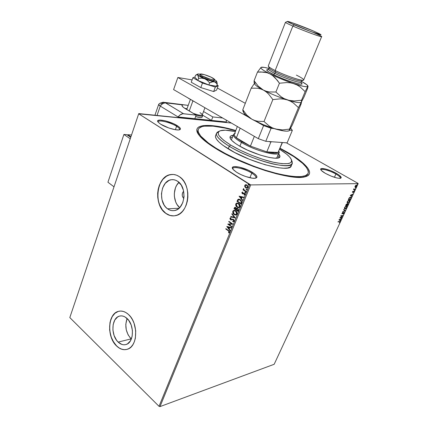 <?xml version="1.0" encoding="UTF-8"?>
<svg xmlns="http://www.w3.org/2000/svg" width="428" height="428" viewBox="0 0 428 428"><rect width="100%" height="100%" fill="white"/><g stroke="black" fill="none" stroke-linecap="round" stroke-linejoin="round"><path stroke-width="0.64" d="M305.351 176.727L307.775 173.998L305.351 176.727M287.049 152.052C306.721 163.234 316.041 174.538 304.65 176.892C291.618 180.867 241.627 165.122 215.097 148.131L224.657 153.604L235.566 159.023L253.339 166.46L265.29 170.606L276.638 173.864L286.862 176.095L295.507 177.229L302.248 177.251L306.865 176.202L309.267 174.175L309.631 172.837L309.455 171.302L307.539 167.728L303.682 163.614L294.737 156.792L280.083 148.243L287.049 152.052L286.803 152.277L287.049 152.052M179.337 129.855C180.033 129.085 179.123 127.902 176.604 126.292L177.31 125.693C180.552 127.79 181.29 129.165 179.519 129.812C176.652 130.786 165.861 127.603 160.698 124.222L168.771 127.967L175.245 129.695L178.476 129.957L180.242 129.459L180.3 128.282L178.679 126.629L173.725 123.788L165.128 120.776L159.895 120.049L158.007 120.482L157.804 121.611L158.36 122.387L160.698 124.222L158.167 122.167C154.331 117.877 169.846 120.824 177.31 125.693L176.604 126.292C178.711 127.624 179.701 128.689 179.567 129.486L179.337 129.855M340.212 178.337C340.806 177.492 339.367 176.052 335.9 174.025L336.483 173.452C340.838 176.042 342.17 177.657 340.474 178.299C336.873 178.423 331.818 176.764 325.317 173.319L331.128 176.117L336.89 177.984L339.682 178.369L340.586 178.273L341.255 177.529L339.361 175.32L336.483 173.452L330.817 170.74L325.205 168.91L321.471 168.562L320.695 169.247L321.476 170.574L325.317 173.319C323.135 172.056 321.701 170.959 321.016 170.034C318.416 166.76 329.212 169.194 336.483 173.452L335.9 174.025C338.997 175.822 340.485 177.181 340.367 178.107L340.212 178.337M255.521 178.198C256.65 177.149 255.409 175.464 251.803 173.137L252.536 172.457C257.051 175.416 258.079 177.32 255.623 178.176C252.365 179.07 242.275 175.951 236.604 172.27L240.857 174.571L245.709 176.534L252.44 178.192L255.527 178.198L256.923 177.31L256.447 175.689L254.211 173.586L248.39 170.237L239.156 167.048L234.02 166.62L232.474 167.423L232.779 168.996L233.635 170.002L236.604 172.27L232.993 169.29C228.745 164.277 243.885 166.84 252.536 172.457L251.803 173.137C254.746 175.009 256.126 176.513 255.939 177.652L255.521 178.198M131.107 338.88L118.176 342.095L131.107 338.88C125.896 332.888 124.564 326.099 127.095 318.518L125.789 324.328L126.265 329.785L128.122 334.889L131.107 338.88M126.956 318.389C134.563 324.745 134.06 342.368 126.244 344.454C123.483 345.316 120.792 344.529 118.176 342.095L116.566 340.239L114.094 335.504L112.901 330.009L113.158 324.568L114.827 319.973L117.679 316.918L119.417 316.121L121.29 315.869L123.221 316.169L125.137 317.02L128.619 320.224L131.193 325.013L132.439 330.641L132.166 336.226L130.412 340.881L127.458 343.887L125.682 344.62L123.788 344.802L121.857 344.422L118.176 342.095C110.665 335.434 111.398 318.074 119.316 316.153C121.9 315.42 124.446 316.164 126.956 318.389M167.535 208.811L179.027 208.238L167.535 208.811L165.684 207.125L164.106 204.991L161.977 199.721L161.442 193.782L162.587 188.047L165.24 183.355L169.033 180.413L171.189 179.76L173.41 179.69L175.614 180.225L177.706 181.338C187.55 187.309 185.062 209.335 174.501 210.539C172.051 210.967 169.729 210.389 167.535 208.811C157.836 202.444 160.602 180.686 171.339 179.733C173.554 179.428 175.678 179.963 177.706 181.338L181.258 185.126L183.494 190.497L184.056 196.602L182.842 202.481L180.06 207.206L178.214 208.896L176.165 210.046L173.982 210.619L171.762 210.597L169.584 209.982L167.535 208.811M171.072 174.533L172.65 174.426L169.263 174.94L166.481 176.213L162.806 179.434L159.986 183.96L158.702 187.512L157.943 191.348L157.846 197.308L158.478 201.219L159.644 204.905L162.303 209.725L165.855 213.347C168.332 215.166 170.981 216.006 173.8 215.873L170.018 215.445L165.855 213.347C152.93 204.755 156.685 175.748 171.072 174.533L170.97 174.533C173.875 174.148 176.668 174.854 179.343 176.646C192.52 184.532 189.272 214.021 175.196 215.691C171.863 216.29 168.718 215.509 165.754 213.353L168.482 214.936L171.387 215.771L174.351 215.819L177.267 215.075L180.022 213.551L182.499 211.298L184.607 208.409L186.244 204.985L187.352 201.16L187.881 197.099L187.806 192.953L187.132 188.898L185.886 185.094L184.115 181.702L181.905 178.851L179.343 176.646L176.534 175.17L173.586 174.48L170.617 174.587L167.744 175.485L165.074 177.122L162.704 179.434L160.714 182.328L159.179 185.693L158.157 189.406L157.67 193.328L157.745 197.313L158.376 201.219L159.542 204.91L161.201 208.238L163.298 211.09L165.754 213.353C152.828 204.761 156.584 175.748 170.97 174.533M118.337 311.386L114.988 313.243L112.275 316.549L110.445 320.995L109.648 326.211L109.943 331.77L111.301 337.216L113.629 342.1L116.726 346.017C119.974 349.082 123.355 350.216 126.87 349.419L124.211 349.671L121.632 349.152L119.107 347.916L116.726 346.017C106.711 337.05 107.738 313.917 118.337 311.386L118.235 311.407C121.654 310.455 125.024 311.44 128.352 314.366C138.533 322.792 137.918 346.391 127.496 349.221C123.767 350.398 120.14 349.339 116.625 346.038L119.005 347.937L121.531 349.178L124.104 349.697L126.64 349.478L129.026 348.51L131.171 346.835L132.99 344.503L134.403 341.614L135.355 338.27L135.73 330.774L134.044 323.22L132.503 319.807L130.583 316.816L128.352 314.366L125.907 312.547L123.35 311.429L120.771 311.044L118.272 311.397L115.956 312.472L113.896 314.216L112.168 316.57L110.841 319.427L109.959 322.691L109.616 329.929L111.2 337.237L112.65 340.586L116.625 346.038C106.609 337.071 107.637 313.938 118.235 311.407M230.548 217.873L229.927 218.713L230.553 219.773L232.859 219.612L233.517 219.96L233.683 220.896L232.72 221.206L232.795 221.645L233.859 221.485L234.18 220.634L233.795 219.698L233.067 219.195L230.687 219.387L230.36 218.671L231.157 218.253L231.04 217.793L230.184 218.002L230.553 219.773L233.297 219.751L233.683 220.896L232.72 221.206L232.795 221.645L234.095 221.148L233.453 219.382L230.687 219.387L230.392 218.558L231.157 218.253L231.04 217.793L229.996 218.275L230.548 217.825M249.925 177.748L251.803 173.137L249.925 177.748M175.378 129.716L176.604 126.292L175.378 129.716M334.423 177.304L335.9 174.025L334.423 177.304M160.002 406.6L250.706 184.917L358.193 183.633L274.177 364.281L160.002 406.6L159.034 406.327L69.807 317.581L138.688 113.811L249.636 184.548L159.034 406.327L69.807 317.581L138.758 113.581L69.807 317.581L138.758 113.581L231.361 123.05L138.688 113.811L250.706 184.917L249.636 184.548L159.034 406.327L160.002 406.6L274.177 364.281L358.193 183.633L250.706 184.917L160.002 406.6M354.973 187.031L355.54 187.304L356.428 186.667L356.893 185.672L356.449 185.046L355.566 185.517L354.946 186.678L355.395 187.32L356.733 186.169L356.749 185.147L355.748 185.356L354.973 187.031M355.08 189.674L355.219 189.363L354.084 189.299L354.02 188.63L353.491 189.716L355.08 189.674L353.549 189.588L355.08 189.674L355.219 189.363L354.063 189.283L354.02 188.63L353.491 189.716L355.08 189.674M352.469 191.862L352.677 192.429L353.876 191.557L353.576 192.504L354.159 191.38L353.715 191.289L352.79 192.124L352.972 191.257L352.517 191.765L352.613 192.434L353.886 191.567L353.576 192.504L354.106 191.289L352.747 192.129L352.972 191.257L352.469 191.862M350.96 198.528L351.185 197.356L350.286 197.105L349.237 197.875L348.344 199.56L350.532 199.453L351.067 197.185L350.607 197.051L349.146 197.998L348.344 199.56L350.532 199.453L350.96 198.528M347.793 205.338L348.312 204.022L347.975 203.653L347.124 204.311L346.466 204.108L345.599 205.477L347.793 205.338L345.664 205.338L347.793 205.338L348.162 204.552L347.975 203.653L347.124 204.311L346.83 203.969L345.599 205.477L347.793 205.338M345.332 210.64L343.743 209.49L343.588 209.816L344.813 210.656L342.544 212.069L345.332 210.64L342.684 211.769L345.332 210.64L343.743 209.49L343.588 209.816L344.813 210.656L342.544 212.069L345.332 210.64M342.159 217.461L340.517 217.606L343.063 215.509L340.859 215.696L340.72 216.001L342.368 215.856L339.811 217.959L342.02 217.761L342.159 217.461L340.517 217.606L343.037 215.578L340.859 215.696L340.72 216.001L342.368 215.856L339.811 217.959L342.159 217.461M339.452 221.768L339.875 221.875L339.458 222.86L340.067 221.495L337.976 221.918L339.832 221.8L339.458 222.86L340.094 221.522L338.115 221.618L337.976 221.918L339.452 221.768M338.928 219.864L340.56 220.901L340.709 220.575L340.19 220.243L340.699 219.152L341.742 218.36L338.949 219.815L340.56 220.901L340.709 220.575L340.19 220.243L340.699 219.152L341.742 218.36L338.928 219.864M344.23 213.123L344.315 212.523L343.914 212.363L342.197 213.647L342.651 212.497L341.849 213.807L342.411 213.84L343.818 212.652L344.042 213.042L343.342 214.043L344.144 213.283L344.021 212.341L342.132 213.615L342.651 212.497L341.902 213.882L343.877 212.641L343.994 213.16L343.342 214.043L344.23 213.123M344.535 208.912L345.594 208.618L345.016 209.057L346.862 207.457L346.883 206.157L346.418 206.018L344.545 207.634L344.535 208.912L345.444 208.944L346.675 207.805L347.001 206.333L346.316 206.029L345.225 206.665L344.353 208.297L345.016 209.057L344.529 208.901M347.745 203.172L349.505 201.759L349.799 200.914L349.505 200.181L348.724 200.224L347.477 201.369L347.097 202.658L347.745 203.172L347.274 203.022L347.745 203.172L349.596 201.583L349.612 200.256L349.157 200.117L347.285 201.727L347.279 203.027L347.745 203.172M350.275 195.403L351.859 196.596L352.014 196.259L351.506 195.88L352.03 194.756L353.073 193.986L350.297 195.35L351.859 196.596L352.014 196.259L351.506 195.88L352.03 194.756L353.073 193.986L350.275 195.403M354.47 190.658L354.775 190.16L354.47 190.658M355.572 188.288L355.866 187.785L355.572 188.288M357.369 184.415L357.669 183.912L357.369 184.415M357.979 183.334L286.396 142.818L357.979 183.334M246.603 188.122L244.811 186.785L245.704 187.839L246.849 188.138L247.812 187.394L247.726 185.982L246.576 184.832L245.126 184.912L244.693 186.464L245.003 186.785L244.944 185.426L244.811 186.785L245.704 187.839L246.945 188.122L247.812 187.394L246.865 184.987L245.656 184.693L244.746 185.426L245.972 184.677L245.292 184.928M245.961 191.76L246.121 191.37L243.965 189.818L243.548 188.566L243.607 189.743L243.174 189.46L243.018 189.85L245.961 191.76L246.121 191.37L244.142 190.011L243.618 188.529L243.607 189.743L243.174 189.46L243.018 189.85L245.961 191.76M241.879 192.488L242.221 193.627L242.853 193.895L244.158 193.526L244.549 194.119L243.987 194.676L244.169 195.072L244.763 194.761L244.96 194.135L244.516 193.279L243.869 193.001L242.494 193.328L242.227 192.787L242.756 192.407L242.601 192.017L241.879 192.488L242.612 192.054L241.879 192.488L242.35 193.724L244.233 193.568L244.511 194.349L243.987 194.676L244.169 195.072L244.891 194.542L244.372 193.172L242.494 193.328L242.248 192.696L242.756 192.407L242.601 192.017L241.879 192.488M241.435 202.845L241.606 201.417L240.771 200.047L239.086 199.17L237.813 199.625L236.989 201.353L240.964 204.001L241.435 202.845C241.831 201.422 241.44 200.358 240.263 199.651L238.573 199.181L237.915 199.518L236.989 201.353L240.964 204.001L241.435 202.845M237.963 211.362L238.476 209.822L238.091 208.794L237.026 208.233L236.384 208.548L235.507 207.393L234.614 207.468L234.014 208.687L237.963 211.362L238.364 210.378L237.711 208.452L236.384 208.548L235.732 207.521L234.924 207.312L234.014 208.687L237.963 211.362M235.261 217.975L231.997 213.652L231.832 214.064L234.325 217.29L230.869 216.434L230.708 216.846L235.261 217.975M231.794 226.471L228.894 224.443L232.784 224.042L228.884 221.329L228.734 221.704L231.639 223.726L227.755 224.122L231.639 226.845L231.794 226.471L228.894 224.443L232.752 224.128L228.884 221.329L228.734 221.704L231.639 223.726L227.755 224.122L231.639 226.845L231.794 226.471M228.343 230.826L229.135 231.634L228.493 232.522L228.713 232.918L229.531 232.324L229.355 231.184L225.925 228.638L225.775 229.007L228.541 230.804L225.775 229.007L228.343 230.826L229.135 232.046L228.493 232.522L228.713 232.918L229.531 232.324L228.531 230.483L225.925 228.638L225.775 229.007L226.07 228.739L228.343 230.826M226.803 226.476L230.045 230.756L230.211 230.35L229.167 228.975L229.718 227.616L231.174 227.996L231.339 227.594L226.824 226.412L230.045 230.756L230.211 230.35L229.167 228.975L229.718 227.616L231.174 227.996L231.339 227.594L226.803 226.476M235.742 215.027L234.153 214.567L235.159 215.006L236.443 214.776L237.117 213.101L236.336 211.362L234.924 210.399L233.367 210.576L232.709 211.758L233.11 213.444L234.351 214.556C233.223 213.813 232.784 212.721 233.03 211.277L232.832 211.288C232.586 212.732 233.03 213.829 234.153 214.567L235.914 214.995L236.984 214.075C237.246 212.62 236.807 211.523 235.673 210.779L233.929 210.341L232.832 211.288L234.293 210.303M237.128 207.254L238.139 207.687L239.434 207.441L240.119 205.756L239.006 203.701L237.101 202.979L236.026 203.562L235.673 204.948L236.224 206.36L237.326 207.243C236.192 206.51 235.748 205.419 235.994 203.963L235.796 203.969C235.55 205.424 235.994 206.521 237.128 207.254L238.872 207.676L239.98 206.735C240.242 205.274 239.803 204.172 238.658 203.434L236.93 203.006L235.796 203.969L237.31 202.968L236.219 203.551L235.855 204.638L236.144 205.884L237.128 207.254M239.075 196.195L242.425 200.427L242.596 200.01L241.52 198.651L242.088 197.249L243.586 197.581L243.757 197.164L239.075 196.195L242.425 200.427L242.596 200.01L241.52 198.651L242.088 197.249L243.586 197.581L243.757 197.164L239.075 196.195M245.18 192.798L245.667 192.616L245.185 192.092L245.067 192.702L245.372 192.793L245.169 192.252L245.18 192.798L245.645 192.696L245.442 192.156L244.971 192.258L245.324 192.097L245.18 192.798M246.389 189.829L246.881 189.647L246.394 189.117L246.277 189.738L246.582 189.823L246.378 189.283L246.389 189.829L246.86 189.727L246.651 189.181L246.18 189.288L246.539 189.128L246.389 189.829M248.368 184.971L248.866 184.784L248.513 184.265L248.181 184.746L248.566 184.966L248.358 184.425L248.368 184.971L248.845 184.864L248.374 184.259L248.368 184.971M235.796 130.513L224.422 127.608L212.245 125.629L203.059 125.629L199.052 126.8L197.779 127.742L197.024 128.919L196.81 130.321L197.148 131.942L199.523 135.799L207.302 142.85L215.097 148.131C207.398 143.31 202.08 139.047 199.154 135.339C189.871 123.735 209.131 122.601 235.796 130.513M197.971 130.337L197.987 133.67L197.741 130.963L198.201 129.716C199.56 124.093 215.675 124.997 235.689 130.786L225.037 128.084L213.133 126.153L204.161 126.169L201.984 126.629L199.031 128.245L198.303 129.4L198.1 130.775L198.442 132.364L200.786 136.136L208.404 143.022L216.022 148.179L215.862 148.602L216.022 148.179C203.268 140.052 197.329 133.894 198.201 129.716M321.037 170.066L321.064 169.911C321.321 168.193 330.127 170.654 335.9 174.025C329.913 170.526 320.802 168.076 321.037 170.066M158.13 122.124L158.141 121.82C158.344 119.433 170.724 122.472 176.604 126.292C170.403 122.253 157.306 119.246 158.13 122.124M232.843 169.081L232.848 168.584C233.217 165.936 245.142 168.841 251.803 173.137C244.639 168.498 231.81 165.695 232.843 169.081M178.974 182.349C172.538 188.047 172.933 202.289 179.674 207.623L176.973 204.434L175.726 201.989L174.378 196.399L174.324 193.467L175.464 187.849L176.62 185.377L178.974 182.349M183.853 198.576L182.617 196.891L182.221 195.275L182.542 192.809L183.644 191.156C181.686 193.686 181.756 196.158 183.853 198.576M228.894 232.869L228.493 232.522L229.328 232.03L228.541 230.804L229.36 231.73L228.691 232.5L228.894 232.869M231.195 227.937L229.718 227.616L231.195 227.937M230.12 230.574L227.001 226.46L230.12 230.574M229.034 228.52L229.456 227.477L227.744 227.102L229.456 227.477L227.744 227.102L229.258 227.498L228.836 228.536L229.456 227.477L228.836 228.536L227.744 227.102L229.034 228.52M231.692 226.728L227.755 224.122L231.692 226.728M231.837 223.71L228.734 221.704L229.034 221.436L231.837 223.71M232.752 224.128L228.894 224.443L232.752 224.128M233.437 221.672L232.795 221.645L232.923 221.228L233.356 221.667M233.169 219.607L233.939 220.554L233.233 221.217L233.881 220.88L233.495 219.735L232.832 219.607M231.382 219.976L230.553 219.773L230.194 218.264L230.457 219.494L231.382 219.976M231.286 219.511L231.569 219.473M230.869 216.434L230.708 216.846L231.045 216.477L230.901 216.83L235.282 217.916L231.997 213.652L231.832 214.064L234.325 217.29L230.869 216.434M234.523 217.28L231.832 214.064L232.126 213.818L234.523 217.28M233.929 210.378L233.03 211.277L233.003 212.737L233.849 214.134L235.095 214.926M235.716 211.143L236.572 213.813L235.716 214.54L234.309 214.187L233.239 211.544L234.132 210.801L235.994 211.357L236.887 213.219L236.588 214.123L235.603 214.556L236.77 213.802L235.716 211.143L234.421 210.774M234.48 210.769L235.116 210.844M236.572 213.813L235.528 214.567L234.164 214.086L233.18 212.566L233.426 211.223L234.282 210.779L235.796 211.368L236.609 212.63L236.572 213.813M238.005 211.25L234.014 208.687L234.811 207.457L234.207 208.677L238.005 211.25M236.721 208.409L237.107 208.233M237.256 208.677L238.198 209.453L237.904 210.699L237.754 208.821L237.187 208.687L237.754 208.821L237.904 210.699L236.235 209.715L236.609 208.95L237.556 208.832L238.032 209.672L237.706 210.71L236.235 209.715L237.176 208.687M235.78 207.89L236.24 208.666L236.106 209.233L235.582 207.901L235.833 209.436L234.571 208.586L235.116 207.773L235.662 207.821M235.833 209.436L234.571 208.586L235.09 207.778L235.956 208.324L235.833 209.436M238.685 207.703L238.075 207.612M238.551 207.238L239.76 206.467L238.503 203.819L239.562 206.478L238.68 207.216L237.283 206.874L236.208 204.226L237.128 203.466L238.701 203.808L239.659 204.905L239.798 206.376L238.712 207.232M237.46 203.439L238.556 203.717M238.701 203.808L237.428 203.444M241.007 203.894L236.989 201.353L237.915 199.518L238.888 199.154L238.005 199.619L237.182 201.342L241.007 203.894M239.091 199.635L240.541 200.197M240.761 200.395L241.392 201.839L240.713 203.348L237.545 201.24L238.771 199.657L240.306 200.026L239.038 199.641M240.108 200.031L241.392 201.839L240.108 200.031L241.135 201.342L240.878 202.936L241.392 201.839L240.905 203.337L241.076 202.926L240.713 203.348L237.545 201.24L238.412 199.796L240.108 200.031M243.607 197.538L242.088 197.249L243.607 197.538M242.494 200.261L239.273 196.19L242.494 200.261M241.371 198.207L241.809 197.137L240.049 196.8L241.809 197.137L240.049 196.8L241.611 197.142L241.173 198.218L241.809 197.137L241.173 198.218L240.049 196.8L241.371 198.207M242.992 193.403L243.939 193.007L242.874 193.397M244.185 194.67L244.351 195.04L243.987 194.676L244.709 194.344L244.425 193.563L243.912 193.477L244.693 193.889L244.479 194.585M242.981 193.884L242.35 193.724L242.077 192.482L242.189 193.365L242.981 193.884M246.004 191.653L243.018 189.85L243.329 189.561L243.211 189.845L246.004 191.653M243.799 189.738L243.393 188.753L243.676 188.625L243.799 189.738M245.105 185.131L245.003 186.785L245.704 187.839L246.453 188.09M246.913 187.694L247.641 187.159L246.903 185.377L247.443 187.159L246.812 187.683L245.865 187.453L245.11 185.661L245.763 185.147L246.801 185.319L247.561 186.105L247.684 187.031L247.079 187.662M238.503 203.819L239.461 204.916L239.669 206.093L239.241 206.949L238.198 207.238L236.748 206.408L236.112 204.611L236.887 203.541L238.503 203.819M246.71 185.377L247.518 186.624L247.314 187.384L246.715 187.694L245.672 187.309L245.041 186.201L245.421 185.276L246.71 185.377M339.939 221.463L339.88 221.923L339.939 221.463M341.4 218.537L340.378 219.28L341.4 218.537M339.993 220.12L340.709 220.575L340.362 220.773L340.511 220.452L339.987 220.12M339.27 219.666L340.025 220.136L339.27 219.666L340.41 219.302L339.27 219.666L340.212 219.173L340.025 220.136L339.27 219.666M341.892 217.483L342.02 217.761L339.955 217.804L341.892 217.483M342.165 215.733L340.79 215.851L342.165 215.733M342.732 215.535L342.346 215.846L342.732 215.535M342.346 213.62L341.913 213.823L342.346 213.62M343.732 209.501L345.353 210.592L343.732 209.501M346.691 206.045L346.787 207.018L346.691 206.045M346.509 206.344L346.07 206.2L346.659 206.435L346.637 207.478L345.155 208.752L344.77 208.639L344.61 207.505L346.273 206.323L345.594 206.355L346.354 206.248M344.743 208.613L345.123 207.061L346.557 206.366L346.776 207.066L346.295 208.019L345.498 208.661L344.759 208.629M344.668 208.586L344.433 207.912L344.711 208.602M346.883 203.969L347.124 204.311L346.883 203.969M348.05 203.658L348.039 204.226L348.05 203.658M346.691 204.274L346.675 205.114L345.797 205.055L346.487 204.151L346.894 204.547L347.06 204.274L346.675 205.114L345.968 205.156L346.605 204.172M347.82 203.953L347.713 205.049L346.899 205.103L347.836 203.958L347.563 203.851M346.969 204.948L347.017 204.338L347.985 204.017L347.713 205.049L346.969 204.948M349.414 200.144L349.521 201.128L349.414 200.144M348.344 202.728L347.541 203.054L348.344 202.728M349.237 200.448L348.809 200.304L349.387 200.539L349.366 201.604L347.889 202.867L347.509 202.754L347.349 201.604L349.013 200.422L348.312 200.465L349.093 200.352M347.397 202.701L347.172 202.016L347.45 202.722M347.488 202.728L347.408 201.984L348.066 200.93L348.932 200.432L349.489 200.679L348.825 202.364L347.493 202.738M350.409 199.159L350.532 199.453L348.408 199.427L350.409 199.159M350.682 197.378L350.944 197.918L350.452 199.159L348.713 199.239L349.109 198.052L350.682 197.378L350.259 197.238L350.832 197.463L350.928 198.014L350.452 199.159L348.713 199.239L349.28 198.153L350.468 197.356L349.703 197.415L350.644 197.362M352.731 194.151L351.714 194.879L352.731 194.151M351.313 195.74L352.014 196.259L351.666 196.452L351.313 195.74M350.607 195.238L351.345 195.756L350.607 195.238L351.746 194.901L350.607 195.238L351.746 194.901L351.345 195.756L350.607 195.238M353.94 191.23L353.924 191.642L353.94 191.23M352.822 192.113L352.405 192.316L352.822 192.113M354.593 190.182L354.379 190.492L354.593 190.182M353.796 189.069L354.074 189.294L353.796 189.069M355.695 187.812L355.481 188.127L355.695 187.812M356.567 185.056L356.652 185.699L356.567 185.056M356.433 185.372L355.796 185.319L356.492 185.399L356.733 186.169L355.299 186.934L355.294 186.196L356.289 185.281M355.823 186.934L355.058 187.191L355.823 186.934M356.305 185.356L356.492 186.271L355.347 186.972L355.342 186.094L356.305 185.356M357.498 183.938L357.278 184.254L357.498 183.938M340.41 219.302L340.025 220.136L339.474 219.789L340.41 219.302M351.746 194.901L351.345 195.756L350.81 195.355L351.746 194.901M216.461 133.37L219.238 131.257C213.401 133.231 216.739 138.239 229.237 146.264C220.158 140.603 215.899 136.302 216.461 133.37L215.514 135.858C214.936 138.827 219.173 143.161 228.231 148.842L229.237 146.264L230.628 145.028C218.51 137.281 215.263 132.466 220.88 130.572C223.988 129.839 228.825 130.171 235.384 131.562L225.363 130.192L220.361 130.722L219.307 131.209L218.205 132.637L218.51 134.638L219.206 135.831L223.437 140.084L230.628 145.028L240.178 150.207L251.183 155.107L262.557 159.237L273.15 162.18L281.934 163.673L288.135 163.619L289.537 163.266L291.281 162.084L291.602 160.334L291.233 159.275L289.494 156.83L286.498 154.048L279.65 149.286C284.898 152.512 288.493 155.407 290.43 157.964C293.929 163.507 288.761 165.037 274.931 162.57C261.562 159.81 242.58 152.293 230.628 145.028L229.237 146.264C241.328 153.641 260.433 161.281 274.225 164.24C288.531 166.941 294.314 165.609 291.58 160.238L292.308 163.245C292.18 170.836 251.482 160.265 229.237 146.264L228.231 148.842C250.417 162.902 291.088 173.383 291.265 165.695L292.11 163.71M231.612 139.362L233.442 134.665L234.587 133.606C231.837 134.964 234.111 137.907 241.403 142.438L242.082 141.834L236.384 137.789C234.025 135.564 233.656 134.076 235.282 133.317M238.658 145.525C232.538 141.764 229.654 138.902 230.007 136.939C230.269 136.04 231.329 135.51 233.174 135.355L230.644 136.072L229.98 137.078L230.275 138.469L231.543 140.191L235.186 143.268L238.658 145.525L247.475 150.121L260.064 155.032L269.319 157.483L274.765 158.189L278.398 157.862L279.661 157.103L279.966 155.942L278.612 153.55L279.923 156.6C279.73 161.538 253.296 154.615 238.658 145.525M232.463 137.179L230.034 137.848L232.463 137.179M286.343 152.01C301.483 160.832 308.781 167.846 308.235 173.056C306.074 177.909 294.876 177.861 274.632 172.912C255.238 167.813 231.371 157.718 216.022 148.179L225.358 153.524L236.01 158.809L253.344 166.064L265.002 170.109L276.076 173.286L286.059 175.475L294.512 176.587L301.103 176.614L305.635 175.603L308 173.634L308.369 172.329L308.208 170.831L306.352 167.343L302.596 163.325L293.859 156.653L279.971 148.516L286.343 152.01M215.68 135.419L215.466 136.864L216.498 139.244L219.024 142.107L222.977 145.349L234.587 152.443L249.471 159.318L265.039 164.737L278.532 167.765L283.764 168.225L287.712 167.969L290.254 167.022L291.318 165.454M279.152 157.531L277.858 155.369L279.152 157.531M272.952 152.208L274.048 153.08M234.421 134.039L234.325 134.285C234.105 135.146 234.795 136.318 236.384 137.789L250.428 146.119L254.339 136.366L250.428 146.119L266.821 151.881L270.849 142.075L271.636 141.738L281.608 142.465L282.052 142.888L282.443 142.529L278.061 152.475L266.821 151.881L270.849 142.075L271.636 141.738L281.608 142.465L282.052 142.888L278.061 152.475C276.418 153.465 272.673 153.267 266.821 151.881L274.032 153.074L276.499 152.999L278.061 152.475L266.821 151.881L250.428 146.119L242.082 141.834L250.428 146.119L236.384 137.789L242.082 141.834L241.403 142.438C256.484 151.726 282.935 157.782 278.805 151.314L279.002 152.614C278.837 157.039 254.788 150.667 241.403 142.438L239.894 146.253L241.403 142.438C235.791 139.025 233.137 136.43 233.442 134.665M236.384 137.789L240.161 128.149L236.384 137.789M278.061 152.475L282.464 142.529M270.849 142.075L268.827 141.529L270.849 142.075M202.16 117.063C201.7 117.866 199.518 117.705 195.617 116.587L199.833 117.518L201.599 117.486L202.166 117.063M185.131 108.552L186.988 108.776L185.131 108.552M183.27 118.133L183.489 117.523L221.79 121.482L221.57 122.05L221.79 121.482L183.489 117.523L183.27 118.133M202.032 77.008L202.385 76.034C200.866 75.2 200.127 74.595 200.165 74.226C200.144 73.129 208.206 75.521 212.363 77.821C213.92 78.672 214.685 79.287 214.647 79.667C214.728 80.774 206.553 78.361 202.385 76.034L202.032 77.008M186.924 108.953L186.271 109.231L186.892 109.044M190.316 99.58L186.854 109.151L186.999 109.664L186.881 109.076M189.24 110.996L192.889 100.954L189.24 110.996M202.316 114.832L202.679 115.667C202.219 116.459 200.042 116.293 196.136 115.169C201.107 116.544 203.209 116.475 202.433 114.972L202.337 114.774M199.972 112.607L202.075 114.223C202.54 115.913 199.534 115.597 193.071 113.276C198.319 115.234 201.395 115.763 202.305 114.865L204.937 107.744M202.385 76.034L210.394 79.239L213.572 79.908L214.647 79.571L211.25 77.254L204.498 74.675L200.277 74.076L200.759 75.012L202.385 76.034M190.578 99.735L190.374 99.307L194.489 101.693L192.391 100.692M188.106 97.996L189.203 98.847M287.113 142.872L265.772 141.304L258.314 138.667L173.602 89.591L177.855 77.489L192.097 79.897L177.855 77.489L247.999 116.849L177.855 77.489L173.602 89.591L258.314 138.667L263.589 125.591L256.565 121.654L263.589 125.591L258.314 138.667L265.772 141.304L271.084 128.277L263.589 125.591L271.084 128.277L273.99 128.566L271.084 128.277L265.772 141.304L287.113 142.872L292.335 130.401L289.692 130.133L292.335 130.401L287.113 142.872M217.365 88.029L245.303 103.319L217.365 88.029M290.74 128.186L292.335 130.401L290.74 128.186M216.6 90.089L218.237 85.691L216.953 84.995L218.237 85.691L216.6 90.089L213.663 91.544L200.818 87.59L191.252 82.251L192.862 77.762L191.252 82.251L200.818 87.59L202.471 83.059L200.818 87.59L213.663 91.544L215.332 87.061L213.663 91.544L216.6 90.089M194.949 77.024L192.862 77.762L202.471 83.059L215.332 87.061L218.237 85.691L215.332 87.061L202.471 83.059L192.862 77.762L194.949 77.024M213.979 80.084L214.294 80.63C214.417 82.117 201.893 77.784 200.085 75.703L199.86 75.103M216.605 81.25L214.653 79.645L216.659 81.352M216.943 82.133L217.264 84.166L215.921 82.583L214.123 81.727L216.466 81.785L216.568 81.133C217.033 81.866 216.22 82.069 214.123 81.727L211.93 81.898L209.608 82.866L208.832 84.974L209.608 82.866L207.446 80.491L204.771 78.789L214.123 81.727C211.523 81.245 208.404 80.266 204.771 78.789L201.711 78.126L198.624 78.324L197.859 80.432L198.624 78.324L197.747 74.964L200.331 76.708L204.771 78.789C201.203 77.291 198.865 76.018 197.747 74.964L197.677 74.033L200.197 74.151L198.078 73.958L197.388 74.376L197.747 74.964L196.773 74.675L195.601 75.216L194.852 77.297L195.601 75.216L197.297 74.691L198.1 75.51L198.624 78.324L201.711 78.126L204.771 78.789L207.446 80.491L209.608 82.866L213.053 81.689L215.086 82.037L217.264 84.166L216.493 86.242L217.264 84.166L216.702 81.448M197.859 80.432L194.852 77.297L197.859 80.432L208.832 84.974L197.859 80.432M216.493 86.242L208.832 84.974L216.493 86.242M214.268 80.699L212.663 80.817L210.464 80.336L203.568 77.784L200.085 75.703L199.812 75.194L200.165 74.226M160.65 104.106L163.865 102.308C164.282 101.976 159.591 102.731 158.772 104.277C158.44 104.657 158.949 105.261 160.281 106.096L178.101 116.967C179.792 114.715 181.606 113.634 183.548 113.725L165.695 102.982C163.742 102.859 161.939 103.897 160.281 106.096L159.029 105.16L158.836 104.223L159.029 105.16L160.281 106.096L178.101 116.967L180.017 114.945L182.879 113.72L196.158 115.111L194.842 118.695L178.101 116.967L194.842 118.695L196.158 115.111L183.478 107.433L182.023 105.855L182.43 104.892L165.561 102.843L183.548 113.725L196.158 115.111L185.399 108.712C182.986 107.257 181.841 106.139 181.964 105.368L182.43 104.892L183.601 104.78L188.218 105.374L165.722 102.816L163.844 102.308M226.273 120.102L226.423 121.959L211.48 120.418L212.786 116.935L222.678 118.021L212.786 116.935L211.48 120.418L226.423 121.959L226.203 122.526L226.423 121.959L224.117 121.723L226.423 121.959L226.273 120.102M203.541 111.526L212.786 116.935L203.541 111.526M202.556 115.153L211.48 120.418L202.556 115.153M184.757 108.321L186.999 108.744L184.757 108.321M154.931 115.234L158.67 104.443L160.281 106.096L178.101 116.967L160.281 106.096L157.028 115.448L160.281 106.096C161.939 103.897 163.742 102.859 165.695 102.982L163.865 102.308M223.898 122.285L224.117 121.723L223.898 122.285M180.589 117.861L180.809 117.245L180.589 117.861M178.101 116.967L177.882 117.582L178.101 116.967L180.809 117.245L178.101 116.967M127.694 135.216L127.854 134.729L130.915 136.794L127.854 134.729L131.524 134.981L127.854 134.729L127.694 135.216M130.246 138.763L123.901 134.462L126.87 134.665L130.749 137.281L126.87 134.665L123.901 134.462L107.942 182.237L113.998 186.827L107.942 182.237L123.901 134.462L130.246 138.763M300.702 82.353C303.944 84.771 301.349 84.781 292.923 82.385C284.026 79.324 277.563 76.73 273.54 74.595L274.899 73.413L275.439 72.059C271.192 69.935 269.068 68.512 269.057 67.79L269.362 68.373C270.191 69.224 272.213 70.454 275.439 72.059L275.161 70.524C271.673 68.796 269.485 67.474 268.597 66.565L268.308 65.842M287.338 21.47L285.62 22.256C284.877 22.347 287.295 23.615 292.864 26.06L294.239 24.894C289.071 22.641 286.824 21.475 287.488 21.4C288.777 21.272 303.992 26.927 313.58 31.078L292.763 22.946L287.359 21.421L289.74 22.861L310.273 31.324L320.561 34.732L319.62 33.855L313.58 31.078L320.695 34.481C323.589 36.348 305.56 29.837 294.239 24.894L292.864 26.06C288.087 23.968 285.61 22.727 285.444 22.331L268.27 65.944C268.281 66.715 270.576 68.239 275.161 70.524L292.864 26.06L275.161 70.524C285.963 75.949 304.158 81.887 303.714 79.913L321.653 36.599C322.487 37.701 304.142 31.003 292.864 26.06C305.094 31.421 324.606 38.434 321.444 36.375M268.244 69.529L268.533 69.117C268.538 69.85 270.662 71.283 274.899 73.413C278.698 75.783 301.119 84.22 301.307 82.037L301.804 80.833C301.317 82.283 285.053 76.901 275.439 72.059L274.899 73.413C284.871 78.458 301.687 83.909 301.307 82.037M261.096 67.324L261.438 67.223C262.669 67.035 265.125 67.437 268.805 68.421L264.188 67.378L261.064 67.335L260.786 67.651L261.444 68.758L263.707 70.443L269.811 73.825L278.318 77.736L297.16 85.044L300.092 86.895L305.137 91.629L301.547 100.232L294.325 100.949L290.773 100.698L287.3 99.906L290.5 101.222L293.421 103.02L298.46 107.626L301.537 101.982L301.093 104.02L292.447 124.703L289.242 130.733L289.494 129.117L298.46 107.626L301.312 102.169L301.547 100.232L294.325 100.949L289.018 100.371L284.085 98.584L281.116 96.76L275.9 92.02L269.415 91.95L266.323 91.276L263.375 90.073C270.747 93.839 278.719 97.119 287.3 99.906L284.085 98.584L281.116 96.76L275.9 92.02L269.415 91.95L266.323 91.276L263.375 90.073C257.372 86.889 254.446 84.691 254.607 83.476L255.115 84.653C256.319 86.007 259.074 87.81 263.375 90.073L266.114 91.827L268.586 94.053L272.855 99.574L280.217 98.852L283.812 99.114L287.3 99.906C294.009 101.998 298.418 102.881 300.526 102.554L301.093 102.362C299.514 103.089 294.919 102.271 287.3 99.906C278.719 97.119 270.747 93.839 263.375 90.073L260.449 88.874L257.421 88.216L251.204 88.173L254.227 83.722L251.204 88.173L242.804 109.723L242.992 111.387L242.804 109.723L251.204 88.173L257.421 88.216L260.449 88.874L263.375 90.073L266.114 91.827L268.586 94.053L272.855 99.574L264.017 121.52L257.715 121.242L254.708 120.477L251.841 119.193L246.833 115.143L242.804 109.723L246.833 115.143L251.841 119.193C259.015 123.125 266.863 126.388 275.375 128.989L272.181 127.753L269.223 126.03L264.017 121.52L272.855 99.574L280.217 98.852L283.812 99.114L287.3 99.906L290.5 101.222L293.421 103.02L298.46 107.626L289.494 129.117L282.341 129.903L275.375 128.989C281.661 130.808 285.984 131.492 288.338 131.038L289.184 130.722M289.67 129.802L292.447 124.703L301.093 104.02L301.547 100.232L305.137 91.629L307.887 86.429L306.876 84.776L301.553 81.443C304.624 83.096 306.619 84.412 307.534 85.391L308.074 86.328L307.518 88.639L304.062 96.91L301.312 102.169L304.062 96.91L307.518 88.639L307.887 86.429C306.849 87.258 302.205 86.338 293.956 83.679L303.65 86.376L306.55 86.745L307.887 86.429L305.137 91.629L300.092 86.895L297.16 85.044L293.956 83.679C285.342 80.785 277.296 77.5 269.811 73.825C262.851 70.278 259.935 68.116 261.064 67.335L257.453 72.139L263.766 72.064L266.842 72.669L269.811 73.825L272.593 75.547L275.102 77.746L279.436 83.23L286.84 82.551L290.452 82.845L293.956 83.679L290.452 82.845L286.84 82.551L279.436 83.23L275.9 92.02L279.436 83.23L277.376 80.346L272.593 75.547L269.811 73.825L266.842 72.669L260.604 71.92L257.453 72.139L254.093 80.764L254.425 83.198M254.906 83.112L255.441 82.925M289.264 130.717L289.494 129.117L282.341 129.903L275.375 128.989L272.181 127.753L269.223 126.03L264.017 121.52L257.715 121.242L254.708 120.477L251.841 119.193L263.102 124.596L272.411 128.063L283.058 130.824L286.744 131.182L288.991 130.829M243.473 112.099L244.153 113.618C245.394 115.137 247.956 116.994 251.841 119.193L246.052 115.432L243.543 112.585M243.853 111.414L243.5 111.922M254.152 82.781L254.093 80.764L258.228 86.135L263.375 90.073L258.228 86.135L254.093 80.764L257.453 72.139L261.091 67.324M300.927 82.513L302.066 83.893L301.628 84.198L298.76 83.952L290.403 81.561L283.395 78.961L276.547 76.034L268.955 72.07L266.81 70.315L266.751 69.818L268.238 69.598M313.761 32.672C318.774 34.845 321.407 36.155 321.653 36.599M269.057 67.79L268.533 69.117C269.212 70.294 271.331 71.727 274.899 73.413L273.54 74.595C269.34 72.578 263.605 69.031 268.789 69.657M296.379 75.114C302.329 78.057 304.618 79.758 303.243 80.218C300.943 80.892 284.732 75.317 275.161 70.524L275.439 72.059C284.278 76.5 299.242 81.63 301.408 80.999L301.794 80.833M307.935 173.752L307.7 174.282M173.72 179.733L171.339 179.733M120.477 315.907L119.316 316.153M279.923 156.6L279.8 156.894M276.841 157.798L279.002 152.614M234.325 134.285L237.353 126.522M202.679 115.667L202.134 117.144M214.273 80.683L214.631 79.72M194.579 101.746L187.908 97.878M197.479 74.146L196.227 74.857M164.839 102.431L183.724 104.79M187.646 105.283L188.224 105.352M268.597 66.565L269.362 68.373M301.114 82.481L301.248 82.16M289.173 130.706L288.338 131.038M244.153 113.618L242.82 110.649M255.115 84.653L254.066 82.24M300.526 102.554L301.066 102.329M303.243 80.218L301.408 80.999"/></g></svg>
